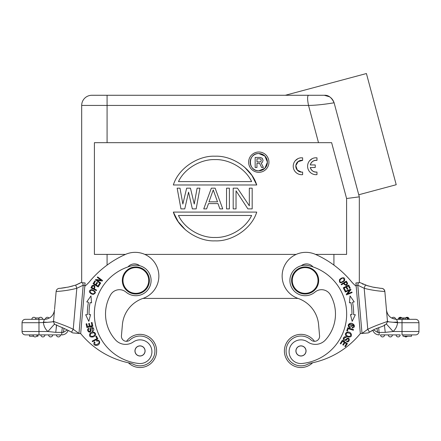 <?xml version="1.0" encoding="UTF-8"?>
<svg xmlns="http://www.w3.org/2000/svg" width="441" height="441" viewBox="0 0 441 441"><rect width="100%" height="100%" fill="white"/><g stroke="black" fill="none" stroke-linecap="round" stroke-linejoin="round"><path stroke-width="0.66" d="M173.346 212.093L256.739 212.093C251.48 229.248 231.393 241.707 215.037 240.858C198.687 241.701 178.605 229.243 173.346 212.093L178.175 221.652L185.545 229.943M256.739 184.977L173.346 184.977C178.605 167.823 198.693 155.37 215.048 156.213C231.398 155.37 251.486 167.828 256.739 184.977L251.91 175.424L244.54 167.133M308.529 95.273L107.08 95.273L107.08 105.432L308.535 105.432C320.684 105.305 334.758 102.599 334.113 102.803C332.486 98.15 329.218 95.642 324.306 95.273L308.529 95.273C307.289 95.973 307.289 99.357 308.529 105.432L318.507 142.669L331.626 142.675L346.587 198.511L346.587 254.402L333.92 254.402L333.92 265.113M80.769 332.453L84.81 286.242A33.979 33.979 0 0 0 89.71 281.452A99.236 99.236 0 0 1 125.503 254.396L94.413 254.402L94.413 142.675L107.08 142.675L107.08 105.432L81.684 105.432A10.16 10.16 0 0 1 91.844 95.273L107.08 95.273L91.844 95.273M296.319 172.773L295.69 172.199M293.259 166.957L293.232 166.103M295.288 160.706L297.929 158.655M300.646 157.839L302.62 157.823L302.62 160.375L298.149 161.621L295.839 165.645M295.834 165.728L297.344 170.072L301.473 172.128L302.62 172.067L302.62 174.653A8.462 8.462 0 0 1 293.259 166.957A8.462 8.462 0 0 1 301.181 157.79M310.679 172.762L310.045 172.188M307.62 166.941L307.592 166.092M309.648 160.689L312.283 158.644M315.006 157.823L316.98 157.806L316.98 160.364C313.595 160.188 311.368 161.715 310.304 164.94L315.232 164.94L315.232 167.503L310.315 167.503C311.379 170.706 313.601 172.222 316.98 172.051L316.98 174.636A8.462 8.462 0 0 1 307.62 166.941A8.462 8.462 0 0 1 315.536 157.773M258.784 170.799C247.655 171.317 247.655 153.01 258.784 153.529L264.892 156.059L267.417 162.167L264.892 168.269L258.784 170.799A8.633 8.633 0 0 0 267.417 162.167A8.633 8.633 0 0 0 258.784 153.529A8.633 8.633 0 0 0 250.152 162.167A8.633 8.633 0 0 0 258.784 170.799M255.163 157.448L260.162 157.448L255.163 157.448L255.163 167.486L256.954 167.486L256.954 163.28L259.562 163.28L261.612 167.486L263.409 167.486L261.177 163.043L262.241 162.536L263.057 160.386L262.241 162.542L261.177 163.043M329.752 96.855L324.306 95.273C328.363 94.969 331.632 97.478 334.113 102.803L359.316 196.846L359.316 282.664L359.316 196.846L346.587 198.511M81.684 105.432L81.684 282.664M298.022 298.414L142.978 298.414M361.681 333.479L360.33 333.594L362.017 333.446L357.8 285.217L364.183 288.282C373.626 290.856 384.326 291.551 384.734 291.44L384.85 291.435A3.385 3.385 0 0 0 381.2 288.353A3.385 3.385 0 0 1 384.85 291.435A3.385 3.385 0 0 0 381.2 288.353A3.385 3.385 0 0 1 384.85 291.435L386.757 313.231M386.481 310.073L386.63 311.732M387.452 321.158L386.658 312.085L387.452 321.114L388.587 321.842L393.069 322.272L397.567 322.084L397.556 322.702L402.021 322.702L402.021 319.317L415.565 319.317A3.385 3.385 0 0 1 418.95 322.702L418.95 331.505A3.385 3.385 0 0 1 415.565 334.89A3.385 3.385 0 0 0 418.95 331.505L418.95 322.702A3.385 3.385 0 0 0 415.565 319.317A3.385 3.385 0 0 1 418.95 322.702A3.385 3.385 0 0 0 415.565 319.317M77.638 284.324L75.692 285.084L76.817 288.282C67.319 290.867 56.779 291.534 56.266 291.44L56.15 291.435A3.385 3.385 0 0 1 59.8 288.353A3.385 3.385 0 0 0 56.15 291.435A3.385 3.385 0 0 1 59.8 288.353A3.385 3.385 0 0 0 56.15 291.435L54.557 309.317M54.315 312.399L53.548 321.114L52.744 321.798M53.548 321.114L54.32 312.344M334.113 102.803L358.753 194.762L396.216 184.724L366.421 73.537L285.294 95.273L107.08 95.273M359.316 196.846L355.468 182.497M324.306 95.273L285.294 95.273M387.446 321.732L388.587 321.842M393.069 322.272L397.556 322.702A13.544 13.544 0 0 1 393.102 331.505L385.258 332.354L379.227 332.486L385.258 332.354L384.37 324.78M312.619 362.761A16.587 16.587 0 0 1 284.456 352.387A16.587 16.587 0 0 1 314.494 341.317A5.077 5.077 0 0 0 319.565 335.799L318.589 324.615A30.473 30.473 0 0 0 298.144 298.458A23.698 23.698 0 0 1 303.788 252.434A23.698 23.698 0 0 1 315.497 254.396A99.236 99.236 0 0 1 351.29 281.452A33.979 33.979 0 0 0 356.19 286.242L357.254 298.414M405.913 336.918A2.034 2.034 0 0 1 404.403 336.246A2.034 2.034 -90 0 0 405.913 336.918A2.034 2.034 90 0 0 407.429 336.246M382.556 336.918A2.034 2.034 0 0 1 380.522 334.89L384.585 334.89A2.034 2.034 90 0 1 382.556 336.918M390.34 336.918A2.034 2.034 0 0 1 388.312 334.89L392.374 334.89A2.034 2.034 90 0 1 390.34 336.918M398.129 336.918A2.034 2.034 0 0 1 396.095 334.89L400.158 334.89A2.034 2.034 90 0 1 398.129 336.918M411.503 336.246L403.035 336.246L403.035 334.89L411.503 334.89L411.503 336.246M391.906 318.165L395.61 319.267A2.034 2.034 0 0 0 391.906 318.165A2.034 2.034 -90 0 1 393.581 317.283M407.12 317.283A2.034 2.034 0 0 0 405.61 317.961A2.034 2.034 -90 0 1 407.12 317.283A2.034 2.034 0 0 1 409.154 319.317M408.129 317.961L407.848 317.961L408.129 319.317L408.129 317.961L408.129 319.317L408.129 317.961L399.303 317.961L399.303 319.317L398.322 319.317A2.034 2.034 -90 0 1 400.351 317.283A2.034 2.034 0 0 1 401.867 317.961M399.695 319.317L399.695 317.961L399.303 317.961L399.303 319.317M407.341 319.317L407.341 317.961M401.872 319.317L400.792 319.317L400.792 317.961M402.65 317.961L402.65 319.317M403.713 319.317L403.713 317.961M405.279 319.317L405.279 317.961M377.672 332.393L379.227 332.486L377.672 332.393L373.632 329.967L377.672 332.393M376.945 328.429L377.672 332.382M378.714 327.663L379.227 334.89A6.769 6.769 -129.1 0 1 372.838 330.364L372.777 330.397M400.158 334.89L380.522 334.89M418.95 322.702L402.021 322.702L402.021 334.89L415.565 334.89A3.385 3.385 0 0 0 418.95 331.505L393.102 331.505L386.333 323.931M397.567 322.084L396.597 319.317L402.021 319.317M386.481 310.045C387.468 315.734 390.842 318.826 396.597 319.317C390.842 318.826 387.468 315.734 386.481 310.045L386.443 309.317M384.585 334.89L388.312 334.89M392.374 334.89L396.095 334.89M369.564 332.106L372.821 330.309M369.569 332.139L369.497 332.183C378.488 326.009 386.255 327.47 387.457 321.213C388.256 321.478 377.149 324.653 367.772 329.273L369.497 332.183L368.351 332.894L363.378 333.33M356.135 285.36L355.92 283.205L356.438 282.918L355.904 282.968L359.79 282.626M35.087 336.918A2.034 2.034 0 0 0 37.116 334.89A2.034 2.034 90 0 1 35.087 336.918A2.034 2.034 0 0 1 33.053 334.89A2.034 2.034 -90 0 0 35.087 336.918M36.597 336.246L37.965 336.246L37.965 334.89L25.435 334.89A3.385 3.385 0 0 1 22.05 331.505L22.05 322.702A3.385 3.385 0 0 1 25.435 319.317L38.979 319.317L25.435 319.317A3.385 3.385 0 0 0 22.05 322.702L22.05 331.505L38.979 331.505L38.979 334.89L25.435 334.89A3.385 3.385 0 0 1 22.05 331.505M60.478 334.89A2.034 2.034 90 0 1 58.444 336.918A2.034 2.034 0 0 1 56.415 334.89M50.66 336.918A2.034 2.034 0 0 0 52.688 334.89A2.034 2.034 90 0 1 50.66 336.918A2.034 2.034 0 0 1 48.626 334.89A2.034 2.034 -90 0 0 50.66 336.918M42.871 336.918A2.034 2.034 0 0 0 44.905 334.89A2.034 2.034 90 0 1 42.871 336.918A2.034 2.034 0 0 1 40.842 334.89A2.034 2.034 -90 0 0 42.871 336.918M33.571 336.246L29.497 336.246L29.497 334.89M53.554 321.732L47.292 322.321L43.433 322.084L43.444 322.702A13.544 13.544 0 0 0 47.898 331.505L38.979 331.505L38.979 322.702L22.05 322.702M51.702 321.924L49.232 322.167M35.39 317.961L39.332 317.961M33.88 317.283A2.034 2.034 0 0 0 31.846 319.317A2.034 2.034 -90 0 1 33.88 317.283A2.034 2.034 0 0 1 35.908 319.317M39.095 319.317L42.678 319.317A2.034 2.034 90 0 0 40.649 317.283A2.034 2.034 0 0 1 42.678 319.317M38.615 319.317A2.034 2.034 -90 0 1 40.649 317.283A2.034 2.034 0 0 0 38.615 319.317L38.356 319.317M38.83 317.961L38.356 317.961M47.297 318.893L46.503 319.091M47.419 317.283A2.034 2.034 0 0 0 45.39 319.267A2.034 2.034 -90 0 1 47.419 317.283A2.034 2.034 0 0 1 49.094 318.165M142.856 298.458A30.473 30.473 0 0 0 122.411 324.615A30.473 30.473 0 0 1 142.856 298.458A23.698 23.698 0 0 0 137.212 252.434A23.698 23.698 0 0 0 125.503 254.396M122.411 324.615L121.435 335.799A5.077 5.077 0 0 0 129.935 339.978A14.895 14.895 0 0 1 154.863 352.238A14.895 14.895 0 0 1 133.54 364.354A16.929 16.929 0 0 0 129.489 362.993A84.644 84.644 0 0 1 81.227 334.25A39.657 39.657 0 0 0 80.67 333.594L79.325 333.479M72.644 332.894L71.503 332.183L72.704 332.9L78.983 333.446L73.228 329.273C64.039 324.725 52.97 321.572 53.543 321.213C54.386 325.585 55.004 324.03 58.973 326.274C63.206 327.928 67.385 329.901 71.503 332.183L68.162 330.364A6.769 6.769 94.1 0 1 61.773 334.89L38.979 334.89M77.622 333.33L78.024 333.363M84.865 285.36L85.096 282.968L81.21 282.626M56.525 325.215L56.222 327.624M47.292 322.321L38.979 322.702L38.979 319.317L44.403 319.317L43.433 322.084M44.403 319.317C50.158 318.826 53.532 315.734 54.519 310.045C53.532 315.734 50.158 318.826 44.403 319.317M56.63 324.78L55.742 332.354L63.328 332.393L61.773 332.486L62.275 327.657M64.05 328.429L63.328 332.393L67.368 329.967M55.742 332.354L47.898 331.505L54.667 323.931M180.953 208.896L177.155 188.175L180.005 188.175L182.855 204.045L186.653 188.175L190.451 188.175L194.249 204.045L197.099 188.175L199.949 188.175L196.151 208.896L192.353 208.896L188.555 192.144L184.757 208.896L180.953 208.896M318.507 142.675L107.08 142.675M217.518 201.84L213.246 189.939L208.973 201.84L217.518 201.84M222.744 208.896L219.894 208.896L217.992 203.604L208.499 203.604L206.597 208.896L203.748 208.896L211.344 188.175L215.142 188.175L222.744 208.896M178.462 181.598L251.624 181.598C245.174 167.839 228.537 159.08 215.043 159.603C201.554 159.074 184.911 167.839 178.462 181.598M251.624 215.473L178.462 215.473C184.911 229.232 201.548 237.997 215.043 237.473C228.532 237.997 245.174 229.232 251.624 215.473M303.287 355.369A4.994 4.994 0 0 1 296.55 353.247A4.994 4.994 0 0 1 298.673 346.51A4.994 4.994 0 0 1 305.409 348.633A4.994 4.994 0 0 1 303.287 355.369M126.506 341.317A16.587 16.587 0 0 1 156.544 352.387A16.587 16.587 0 0 1 128.381 362.761M141.522 355.7A4.994 4.994 0 0 1 135.26 352.442A4.994 4.994 0 0 1 138.518 346.174A4.994 4.994 0 0 1 144.78 349.437A4.994 4.994 0 0 1 141.522 355.7M306.263 293.287A12.866 12.866 0 0 1 292.328 281.59A12.866 12.866 0 0 1 304.02 267.654A12.866 12.866 0 0 1 317.961 279.351A12.866 12.866 0 0 1 306.263 293.287M134.737 293.287A12.866 12.866 0 0 1 123.039 279.351A12.866 12.866 0 0 1 136.98 267.654A12.866 12.866 0 0 1 148.672 281.59A12.866 12.866 0 0 1 134.737 293.287M346.042 282.036L346.935 283.557C346.273 285.217 345.358 285.084 344.184 283.166L346.047 282.031M342.844 278.232C344.923 279.528 344.377 280.862 341.202 282.24C339.388 281.816 339.316 280.741 340.981 279.01M341.957 278.431L340.992 279.021M349.785 336.511L347.773 336.207L349.228 336.566M347.767 336.224C345.755 334.895 345.612 333.743 347.332 332.762C350.766 333.269 351.587 334.515 349.779 336.494M306.037 350.496A5.077 5.077 0 0 1 301.423 355.997A5.077 5.077 0 0 0 306.037 350.496A5.077 5.077 0 0 0 300.536 345.882A5.077 5.077 0 0 0 295.922 351.383A5.077 5.077 0 0 1 300.536 345.882M306.324 293.96A13.544 13.544 0 0 1 291.65 281.65A13.544 13.544 0 0 1 303.959 266.981A13.544 13.544 0 0 1 318.634 279.291A13.544 13.544 0 0 1 306.324 293.96M92.676 286.071C94.424 285.762 94.782 286.611 93.762 288.612L91.822 287.62L92.649 286.055M91.221 336.494C89.413 334.515 90.234 333.269 93.668 332.762C95.388 333.743 95.245 334.895 93.233 336.224M91.772 336.566L93.227 336.207L91.215 336.511M90.251 292.333C90.273 289.886 91.7 289.654 94.528 291.639C95.113 293.408 94.231 294.031 91.888 293.513L90.234 292.344L90.885 292.989M140.464 345.882A5.077 5.077 0 0 1 145.078 351.383A5.077 5.077 0 0 0 140.464 345.882A5.077 5.077 0 0 0 134.963 350.496A5.077 5.077 0 0 0 139.577 355.997A5.077 5.077 0 0 0 145.078 351.383M134.676 293.96A13.544 13.544 0 0 1 122.366 279.291A13.544 13.544 0 0 1 137.041 266.981A13.544 13.544 0 0 1 149.35 281.65A13.544 13.544 0 0 1 134.676 293.96M295.922 351.383A5.077 5.077 0 0 0 301.423 355.997M352.216 327.801L352.238 328.132C354.983 327.255 355.165 325.789 352.783 323.749C349.834 321.875 346.053 325.574 349.785 327.669L350.137 327.046L349.129 326.263L350.137 327.046L349.785 327.669L353.853 324.471M353.792 326.015L349.074 324.907M340.011 279.026L339.548 279.605C339.008 283.254 340.645 283.673 344.465 280.862C345.259 277.797 343.974 277.009 340.617 278.492M346.091 337.563C344.917 337.315 344.2 337.773 343.941 338.947C344.2 337.773 344.917 337.315 346.091 337.563L346.323 336.979L345.226 336.72C343.914 336.885 343.263 337.773 343.28 339.377L343.55 337.823M346.802 339.592C345.088 341.158 343.914 341.086 343.28 339.377C343.914 341.086 345.088 341.158 346.802 339.592C349.057 336.924 349.344 341.957 346.869 341.003L346.615 341.61C349.327 343.23 350.54 337.508 347.387 338.208C350.54 337.508 349.327 343.23 346.615 341.61M347.508 336.88L346.791 336.494L347.508 336.88C351.152 337.442 352.271 336.235 350.86 333.247C347.866 330.111 343.556 333.655 346.218 336.02L346.791 336.494M307.697 341.968A13.544 13.544 0 0 0 325.447 339.95A38.599 38.599 0 0 0 330.359 294.803A10.16 10.16 0 0 0 314.984 292.102A15.237 15.237 0 0 1 289.963 281.799A15.237 15.237 0 0 1 308.788 265.675A49.767 49.767 0 0 1 302.206 363.483A11.852 11.852 0 0 1 294.99 341.45A11.852 11.852 0 0 1 307.697 341.968A13.544 13.544 0 0 0 325.447 339.95M97.968 340.965L96.7 341.125L96.507 340.441L96.7 341.125L97.968 340.965C102.571 341.643 93.376 348.186 94.964 342.31L94.451 341.841C93.128 344.404 94.032 345.568 97.163 345.331C100.57 344.57 100.625 339.278 96.507 340.441M94.209 336.494L94.782 336.02C97.444 333.655 93.134 330.111 90.14 333.247C88.729 336.235 89.848 337.442 93.492 336.88M92.406 294.34L93.145 294.428C96.54 292.989 96.039 291.369 91.645 289.577C88.624 290.498 88.619 292.008 91.634 294.097M92.119 330.827L92.66 328.33L92.119 330.827M92.367 331.406L93.327 330.811C94.137 329.763 93.966 328.683 92.825 327.558C91.166 326.798 90.284 327.58 90.184 329.901C90.284 327.58 91.166 326.798 92.825 327.558L93.729 328.848M90.747 331.29C89.01 334.013 85.824 329.118 88.884 328.347C85.824 329.118 89.01 334.013 90.747 331.29L90.989 328.854L92.671 328.319M94.545 309.659A49.767 49.767 0 0 1 132.212 265.675A15.237 15.237 0 0 1 151.037 281.799A15.237 15.237 0 0 1 126.016 292.102A10.16 10.16 0 0 0 110.641 294.803A38.599 38.599 0 0 0 115.553 339.95A13.544 13.544 0 0 0 133.303 341.968A11.852 11.852 0 0 1 151.869 352.734A11.852 11.852 0 0 1 138.794 363.483A49.767 49.767 0 0 1 94.545 309.659M342.321 340.287L340.237 343.528L340.838 343.914L342.558 341.251L344.3 342.376L342.756 344.774L343.352 345.165L344.901 342.762L346.472 343.771L344.818 346.334L345.424 346.725L347.442 343.589L342.321 340.287M345.083 291.484L345.309 292.03L349.741 290.211L346.235 294.296L346.477 294.88L352.116 292.57L351.89 292.019L347.464 293.838L350.959 289.754L350.722 289.169L345.083 291.484M350.43 314.604L352.194 321.34L355.325 314.731L353.61 314.687A56.713 56.713 0 0 0 352.552 302.239L354.233 301.909L350.033 295.922L349.432 302.857L350.893 302.57A55.015 55.015 0 0 1 351.918 314.642L350.43 314.604M343.258 287.835L344.829 290.939L345.474 290.613L344.178 288.061L346.025 287.119L347.194 289.417L347.833 289.098L346.665 286.799L348.329 285.95L349.575 288.403L350.215 288.078L348.688 285.073L343.258 287.835M349.123 326.263C346.35 322.525 357.486 324.416 352.194 327.437M347.717 327.773L346.747 330.849L347.431 331.064L348.197 328.639L353.324 330.259L353.528 329.609L347.717 327.773M341.136 284.302L341.455 284.831L343.572 283.541C345.711 285.994 347.045 285.9 347.574 283.265L346.339 281.126L341.136 284.302M347.387 338.208L345.485 339.757L343.925 338.947M346.086 337.58L346.323 336.979M314.984 292.102A10.16 10.16 0 0 1 330.359 294.803M357.8 285.217L356.113 285.366L360.33 333.594A39.657 39.657 0 0 0 359.773 334.25A84.644 84.644 0 0 1 311.495 362.993A16.929 16.929 0 0 0 307.449 364.36A14.895 14.895 0 0 1 286.617 354.895A14.895 14.895 0 0 1 311.065 339.978A5.077 5.077 0 0 0 319.565 335.799M312.994 266.915A8.462 8.462 0 0 0 301.258 265.736M357.816 285.222L358.329 282.758M381.085 288.364L372.728 287.085L365.308 285.084L364.183 288.282L367.772 329.273L362.017 333.446L368.296 332.9M381.222 288.353A3.385 3.368 85 0 1 384.734 291.44M100.388 283.508L100.735 283.034L96.871 280.2L102.185 281.055L102.56 280.548L97.643 276.942L97.29 277.422L101.154 280.25L95.846 279.396L95.471 279.908L100.388 283.508M88.806 321.34L90.57 314.604L89.082 314.642A55.015 55.015 0 0 1 90.107 302.57L91.568 302.857L90.967 295.922L86.767 301.909L88.448 302.239A56.713 56.713 0 0 0 87.39 314.687L85.675 314.731L88.806 321.34M97.896 338.903L96.408 336.042L95.769 336.373L96.943 338.627L92.175 341.108L92.489 341.714L97.896 338.903M98.227 286.97L100.052 284.01L99.44 283.629L97.941 286.071L96.171 284.98L97.527 282.786L96.915 282.411L95.565 284.605L93.972 283.629L95.416 281.281L94.804 280.906L93.04 283.778L98.227 286.97M92.059 285.663L90.907 287.846L96.32 290.625L96.607 290.073L94.402 288.943C95.377 285.84 94.6 284.748 92.075 285.669M92.858 326.235L92.037 322.47L91.337 322.625L92.009 325.723L89.981 326.164L89.374 323.369L88.68 323.523L89.28 326.312L87.456 326.709L86.811 323.733L86.111 323.881L86.899 327.531L92.858 326.235M90.184 329.901C90.471 333.379 86.712 330.022 89.137 328.953L88.884 328.347M115.553 339.95A38.599 38.599 0 0 1 105.675 310.635M110.641 294.803A10.16 10.16 0 0 1 126.016 292.102M139.742 265.736A8.462 8.462 0 0 0 128.006 266.915M138.794 363.483A11.852 11.852 0 0 0 151.869 352.734M141.335 339.917A11.852 11.852 0 0 0 133.303 341.968M81.227 334.25A39.657 39.657 0 0 0 80.67 333.594L84.887 285.366L83.2 285.217L78.983 333.446L80.67 333.594M85.08 283.21L84.567 282.907L85.08 283.21M82.671 282.758L83.184 285.222M71.503 332.183L73.228 329.273L76.817 288.282L83.2 285.217M59.915 288.364L68.449 287.047L75.692 285.084L80.984 282.604L78.658 283.861M144.797 254.402L296.203 254.402M315.508 254.402L333.92 254.402M226.542 188.175L226.542 208.896L229.392 208.896L229.392 188.175L226.542 188.175M233.19 188.175L233.19 208.896L236.04 208.896L236.04 190.821L247.908 208.896L252.18 208.896L252.18 188.175L249.33 188.175L249.33 205.809L237.462 188.175L233.19 188.175M258.784 152.007A10.16 10.16 0 0 1 268.944 162.167A10.16 10.16 0 0 1 258.784 172.321A10.16 10.16 0 0 1 248.63 162.167A10.16 10.16 0 0 1 258.784 152.007M260.047 161.902L260.918 161.544L260.047 161.902L256.954 161.902L256.954 158.826L259.876 158.826L260.863 159.229L259.876 158.826M260.863 159.229L261.276 160.386L260.863 159.229M261.27 160.386L260.929 161.549L261.27 160.386M260.162 157.459L262.241 158.231L263.057 160.386M302.62 160.375A5.909 5.909 0 0 0 295.839 165.645A5.909 5.909 0 0 0 301.473 172.128M310.315 167.503A5.909 5.909 0 0 0 316.98 172.051M316.98 160.364A5.909 5.909 0 0 0 310.304 164.94M107.08 254.402L107.08 265.113M68.162 330.364A6.769 6.769 94.1 0 1 61.773 334.89L61.773 332.486M408.134 317.961L408.134 319.317M386.625 311.71L386.514 310.458M360.016 282.604L368.213 286M373.058 287.152L375.462 287.593M379.64 288.205L381.013 288.342M363.34 284.313L362.315 283.844M61.36 288.205L65.527 287.598M67.942 287.152L72.787 286M54.386 311.544L54.48 310.47"/></g></svg>
